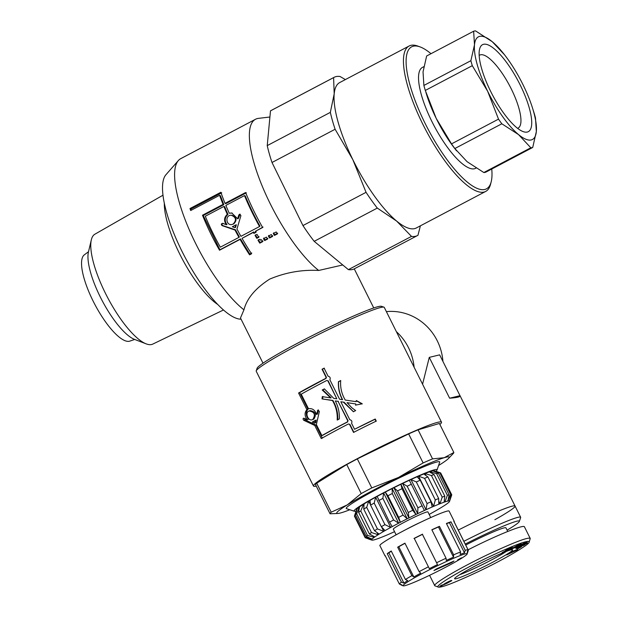 <?xml version="1.0" encoding="UTF-8"?>
<svg xmlns="http://www.w3.org/2000/svg" width="618" height="618" viewBox="0 0 618 618"><rect width="100%" height="100%" fill="white"/><g stroke="black" fill="none" stroke-linecap="round" stroke-linejoin="round"><path stroke-width="0.93" d="M223.909 206.435L205.284 216.246A88.946 26.435 62.2 0 0 220.332 247.177L238.957 237.366A88.946 26.435 -117.8 0 1 234.994 230.066L222.055 225.601C220.935 224.396 221.159 223.662 222.735 223.407L226.397 224.697C223.708 220.935 224.002 217.459 227.293 214.276A88.946 26.435 -117.8 0 1 223.909 206.435L224.658 206.69A87.007 25.863 -117.8 0 0 227.972 214.361L227.293 214.276M234.994 230.066L235.504 229.803A87.007 25.863 -117.8 0 0 239.382 236.949L238.957 237.366M235.504 229.803L222.665 225.539C221.561 224.357 221.792 223.639 223.361 223.368M222.341 223.345L222.735 223.407M227.972 214.361C224.674 217.521 224.349 220.935 226.999 224.604L226.397 224.697M244.489 195.597L225.864 205.4A88.946 26.435 62.2 0 0 229.255 213.241L231.75 212.971L237.636 218.772L238.826 214.933L239.815 214.145L240.912 215.667L236.949 229.031A88.946 26.435 62.2 0 0 240.912 236.339L259.537 226.528A88.946 26.435 -117.8 0 1 244.489 195.597L245.246 195.852A87.007 25.863 -117.8 0 0 259.962 226.111L259.537 226.528M232.113 213.017L229.255 213.241M240.132 214.176L238.239 218.687L237.636 218.772M233.156 224.048C236.709 220.186 236.091 217.258 231.31 215.265C224.89 214.755 225.848 226.142 232.167 224.427L233.156 224.048M232.167 224.427L233.735 223.909C237.289 220.101 236.717 217.235 232.005 215.296L231.31 215.265M233.496 226.435L232.329 226.76L234.994 227.671L235.79 224.937L232.329 226.76M234.994 227.671L235.528 227.447L236.346 224.759L235.79 224.937M191.256 210.22L190.862 209.077L221.731 192.816M251.735 252.994L249.772 254.029L240.495 238.919L219.915 249.757L203.26 215.528L223.84 204.682L220.456 195.79L219.606 195.288L190.692 210.522A88.946 26.435 -117.8 0 1 189.996 208.536L220.865 192.275A88.946 26.435 62.2 0 0 225.029 203.353L245.609 192.515A88.946 26.435 62.2 0 0 262.635 227.509L255.28 231.379A88.946 26.435 62.2 0 0 255.86 232.376L253.898 233.411A88.946 26.435 -117.8 0 1 253.326 232.414L242.055 238.347A88.946 26.435 62.2 0 0 251.541 253.797L249.579 254.825A88.946 26.435 -117.8 0 1 240.093 239.382L219.514 250.22A88.946 26.435 -117.8 0 1 202.488 215.226L223.067 204.38A88.946 26.435 -117.8 0 1 219.606 195.288M256.246 231.897L254.284 232.924L253.728 231.951L242.055 238.347M263.036 227.045L255.28 231.379M225.029 203.353L225.802 203.654L246.381 192.808M190.862 209.077L189.996 208.536M223.84 204.682L223.067 204.38M203.26 215.528L202.488 215.226M219.915 249.757L219.514 250.22M240.495 238.919L240.093 239.382M249.772 254.029L249.579 254.825M253.728 231.951L253.326 232.414M254.284 232.924L253.898 233.411M258.293 239.66L260.047 242.472L262.982 240.927M257.992 240.294L259.954 239.259A88.946 26.435 62.2 0 0 260.549 240.224L261.53 239.707A88.946 26.435 62.2 0 0 262.72 241.623L259.784 243.168A88.946 26.435 -117.8 0 1 257.992 240.294M260.047 242.472L259.784 243.168M268.675 235.443L269.842 237.312L272.785 235.767M269.587 238.007A88.946 26.435 -117.8 0 1 268.39 236.091L271.325 234.546A88.946 26.435 62.2 0 0 272.523 236.462L269.587 238.007L269.842 237.312M263.778 238.023L264.944 239.892L267.888 238.347M264.682 240.587A88.946 26.435 -117.8 0 1 263.484 238.679L266.428 237.127A88.946 26.435 62.2 0 0 267.625 239.042L264.682 240.587L264.944 239.892M255.419 234.871L257.134 237.76L259.096 236.725M255.056 235.396L257.011 234.369A88.946 26.435 62.2 0 0 258.772 237.32L256.81 238.347A88.946 26.435 -117.8 0 1 255.056 235.396M257.134 237.76L256.81 238.347M273.573 232.862L274.747 234.732L277.683 233.187M273.287 233.511L276.231 231.966A88.946 26.435 62.2 0 0 277.428 233.882L274.485 235.427A88.946 26.435 -117.8 0 1 273.287 233.511M274.747 234.732L274.485 235.427M342.758 264.967L318.703 270.452C301.831 269.564 285.47 272.461 269.641 279.135C255.396 288.297 246.829 298.525 243.948 309.827A88.946 26.435 -117.8 0 1 189.819 231.032A88.946 26.435 -117.8 0 1 178.37 160.541A88.946 26.435 -117.8 0 1 180.757 158.641L255.512 119.266A88.946 26.435 -117.8 0 1 258.432 118.37L269.911 117.011M318.703 270.452A88.946 26.435 -117.8 0 1 262.65 187.161A88.946 26.435 -117.8 0 1 255.512 119.266M336.802 398.826L328.189 380.842L326.721 380.487A71.541 5.106 153.5 0 0 301.221 394.168L308.498 408.753C312.353 408.104 315.018 410.012 316.478 414.469L318 409.989L319.375 411.472L316.362 424.543L321.878 435.59A71.541 5.106 -26.5 0 1 347.378 421.909L347.741 420.765L338.061 401.352L335.296 400.943C338.262 406.559 339.606 412.546 339.344 418.904A71.541 5.106 153.5 0 0 337.189 420.031C337.59 413.04 336.014 406.536 332.438 400.518L322.009 398.904L322.272 396.617L330.684 397.915L322.217 390.004A71.541 5.106 -26.5 0 1 324.365 388.876L333.766 398.378L336.802 398.826L327.849 380.858M328.189 380.842L326.721 380.487M318.479 409.958L317.42 414.13L316.478 414.469M347.378 421.909L347.741 421.878A69.61 4.967 -26.5 0 0 322.928 435.188L321.878 435.59M347.741 421.878L347.741 420.765M348.089 420.75L338.061 401.352M338.409 401.329L335.296 400.943M337.752 419.9C338.077 412.948 336.455 406.466 332.893 400.441L332.438 400.518M332.893 400.441L322.009 398.904M322.673 398.718L322.905 396.447M322.217 390.004L322.781 389.865L331.155 397.837L330.684 397.915M322.781 389.865A69.61 4.967 -26.5 0 1 324.504 388.961M312.793 419.483C315.744 414.693 314.508 411.866 309.077 411.009C304.527 412.43 308.135 421.623 312.399 419.676L312.793 419.483M312.399 419.676L313.874 419.074C316.71 414.338 315.458 411.511 310.128 410.607L309.077 411.009M313.782 421.584L312.268 422.086L314.601 423.106L315.141 420.464L312.268 422.086M314.601 423.106L315.682 422.697L316.184 420.07L315.141 420.464M376.007 421.383L374.971 419.305L354.554 429.278A71.541 5.106 -26.5 0 1 375.242 419.019L376.269 421.097A71.541 5.106 153.5 0 0 353.542 432.399L349.533 424.357L348.413 423.979A71.541 5.106 153.5 0 0 321.283 438.587L314.74 425.462L303.778 420.302C302.75 419.058 302.843 418.371 304.056 418.247L307.154 419.746C304.519 415.953 304.419 412.6 306.868 409.672L298.564 393.017A71.541 5.106 -26.5 0 1 325.694 378.409L326.057 377.274L322.048 369.224A71.541 5.106 -26.5 0 1 324.087 368.181L328.104 376.223C330.043 376.733 330.638 377.93 329.888 379.815L339.568 399.228L342.364 399.637C339.382 394.021 338.069 388.034 338.432 381.669A71.541 5.106 -26.5 0 1 340.696 380.541C340.147 387.54 341.669 394.045 345.269 400.062L356.13 401.669L356.3 400.526L362.248 403.786L355.605 405.099L355.783 403.956L347.038 402.658L351.974 407.88L355.667 410.576A71.541 5.106 153.5 0 0 353.411 411.704L352.994 411.426M344.126 402.241L340.827 401.754L344.126 402.241L353.535 411.797M355.597 410.607L351.974 407.88M355.783 403.956L355.613 405.253M362.102 404.017L356.238 400.711M356.13 401.669L345.269 400.062M340.757 380.665L338.564 381.762C338.27 388.081 339.622 394.052 342.596 399.676L342.588 399.668M324.38 368.189L322.395 369.209L326.404 377.25L326.057 378.386L299.66 392.592L307.965 409.247C305.601 412.129 305.732 415.466 308.351 419.259L307.154 419.746M304.319 418.371L305.053 419.776L315.837 425.037L322.38 438.162M348.413 423.979L349.881 424.334L353.89 432.376M340.827 401.754L349.788 419.722C351.735 420.232 352.33 421.422 351.572 423.307L354.554 429.278M353.411 411.704L343.399 402.133M299.66 392.592L298.564 393.017M307.965 409.247L306.868 409.672M303.477 418.201L304.056 418.247M315.837 425.037L314.74 425.462M439.885 424.481A71.541 5.106 153.5 0 0 441.507 422.187A71.541 5.106 153.5 0 0 437.915 422.272A71.541 5.106 153.5 0 0 365.578 454.4A71.541 5.106 153.5 0 0 313.457 486.026A71.541 5.106 153.5 0 0 316.261 486.119M313.457 486.026L256.231 371.248A71.541 5.106 -26.5 0 1 256.231 370.839A71.541 5.106 -26.5 0 1 310.615 338.471A71.541 5.106 -26.5 0 1 380.688 307.494A71.541 5.106 -26.5 0 1 383.948 307.161A71.541 5.106 -26.5 0 1 384.28 307.409L441.507 422.187M241.082 319.197A82.179 24.426 -117.8 0 1 184.156 255.589A82.179 24.426 -117.8 0 1 166.003 174.655L178.37 160.541M243.948 309.827L240.479 317.992L263.005 363.175M414.114 367.254A53.171 50.63 -103.6 0 0 396.362 331.65A53.171 50.63 -103.6 0 1 414.114 367.254M383.948 307.161L381.368 306.304A69.61 4.967 153.5 0 0 317.173 333.156A69.61 4.967 153.5 0 0 257.096 368.266L256.231 370.839M442.936 361.43A53.171 50.63 -103.6 0 0 386.381 311.626M460.008 395.682L460.093 395.806C460.495 396.856 457.011 397.652 449.626 398.201L460.008 395.682L439.661 354.856L429.271 357.374L422.565 384.203M449.626 398.201L429.271 357.374M494.863 519.707A54.137 3.862 153.5 0 0 515.057 506.042A54.137 3.862 153.5 0 0 458.262 530.09A54.137 3.862 -26.5 0 1 515.057 506.042L460.093 395.806M465.238 544.079A51.24 3.654 -26.5 0 1 519.344 521.438A51.24 3.654 -26.5 0 1 507.084 530.144M519.344 521.438L520.65 517.575A54.137 3.862 153.5 0 0 520.65 517.266A54.137 3.862 153.5 0 0 463.855 541.306M507.741 531.457L505.933 527.834A36.253 2.588 153.5 0 0 505.694 527.687A36.253 2.588 153.5 0 0 465.717 545.053M529.163 542.133C529.549 544.265 507.139 557.83 479.236 571.21C455.072 582.542 441.445 587.842 438.355 587.1C433.643 586.891 456.323 572.554 487.957 557.374C511.658 546.25 525.23 540.943 528.691 541.445L529.163 542.133L530.252 538.487L524.443 526.837C524.041 524.11 495.543 535.729 468.089 549.811M530.252 538.487L529.765 538.201C526.289 537.629 512.113 543.183 487.239 554.848C455.721 569.974 432.245 584.528 434.786 585.779L438.355 587.1M512.376 549.711A32.391 2.31 153.5 0 0 482.295 562.357A32.391 2.31 153.5 0 0 454.616 578.556A32.391 2.31 153.5 0 0 484.636 566.358A32.391 2.31 153.5 0 0 512.438 549.726A32.391 2.31 153.5 0 0 512.376 549.711M521.144 543.701L513.875 548.112L508.467 550.035L521.144 543.701M521.368 546.83L517.544 548.993L521.368 546.83M524.852 544.775L522.952 545.733L525.207 544.203L523.909 544.651L518.371 547.579L522.326 545.632L521.746 546.32L515.999 548.722C515.497 548.421 527.563 542.457 527.502 543.037L524.744 544.574M509.78 548.699L502.133 552.554L507.347 550.151L505.323 550.669L506.814 549.672L512.237 547.169L507.849 549.371L509.78 548.699M515.984 547.834L522.233 544.288L514.879 547.842L525.725 542.295L520.07 545.748L527.247 542.287L515.984 547.834M517.799 549.742L506.737 554.902L512.731 551.217L517.637 549.417M444.906 583.523A5.446 0.386 -26.5 0 1 449.471 581.198L451.858 580.572L447.138 583.214L439.73 586.559L441.947 584.976L442.782 584.852L441.855 585.485L445.215 583.886L443.685 584.419L444.906 583.523M506.381 551.41A29.965 2.14 -26.5 0 1 483.477 564.049A29.965 2.14 -26.5 0 1 459.607 574.732M449.919 581.353L445.802 583.392L449.773 581.059M445.215 583.886L445.006 583.469M440.402 586.382L440.194 585.972M440.742 586.25L440.51 585.779M441.144 586.096L440.873 585.563M441.6 585.903L441.314 585.323M441.7 585.856L441.406 585.269M445.756 583.917L445.416 583.237M450.159 581.615L449.858 581.02M450.676 581.322L450.406 580.781M451.101 581.075L450.862 580.596M451.457 580.858L451.248 580.449M515.976 550.375L512.677 551.905L515.821 550.082M512.677 551.905L512.422 551.403M508.575 549.719L508.328 549.224M517.675 545.478L514.315 547.231L517.598 545.315M513.898 547.749L513.689 547.332M223.461 309.997L152.777 344.095A62.109 18.463 -117.8 0 1 151.24 344.581A62.109 18.463 -117.8 0 1 146.149 343.855A62.109 18.463 -117.8 0 1 107.671 297.66A62.109 18.463 -117.8 0 1 91.34 239.799A62.109 18.463 -117.8 0 1 94.894 234.199L162.998 195.195M91.34 239.799L88.436 252.028A52.113 15.489 62.2 0 0 102.132 300.58A52.113 15.489 62.2 0 0 134.423 339.336L146.149 343.855M217.675 304.427A65.106 19.351 -117.8 0 1 182.024 258.502A65.106 19.351 -117.8 0 1 164.311 203.113M134.716 339.452L129.803 341.121A48.822 14.515 -117.8 0 1 129.085 341.306A48.822 14.515 -117.8 0 1 94.276 303.353A48.822 14.515 -117.8 0 1 84.349 254.825L88.505 251.719M420.093 46.914L417.768 46.064A82.179 24.426 62.2 0 0 409.131 46.002L339.715 82.565A82.179 24.426 62.2 0 0 334.199 93.82A82.179 24.426 62.2 0 0 352.816 159.614A82.179 24.426 62.2 0 0 396.625 221.066A82.179 24.426 62.2 0 0 414.052 228.737A82.179 24.426 62.2 0 0 416.3 227.98L485.725 191.41A82.179 24.426 62.2 0 0 490.553 184.257L491.171 181.854A80.24 23.855 -117.8 0 1 484.257 189.579A80.24 23.855 -117.8 0 1 420.742 114.175A80.24 23.855 -117.8 0 1 420.093 46.914A80.24 23.855 -117.8 0 1 430.993 53.689M409.131 46.002A82.179 24.426 62.2 0 0 424.002 126.574A82.179 24.426 62.2 0 0 483.469 192.175A82.179 24.426 62.2 0 0 485.725 191.41M491.75 169.031A80.24 23.855 -117.8 0 1 491.171 181.854M420.402 225.817L417.961 235.28A89.425 26.582 -117.8 0 1 417.451 235.566L354.346 268.807A89.425 26.582 -117.8 0 1 348.39 269.633L411.495 236.393L396.625 221.066L377.297 208.088L314.183 241.329A89.425 26.582 -117.8 0 1 302.951 225.562L366.057 192.322L352.816 159.614L335.118 129.255L272.005 162.495L302.951 225.562M272.005 162.495A89.425 26.582 -117.8 0 1 267.231 145.616L330.336 112.376L334.199 93.82L333.596 77.613A89.425 26.582 -117.8 0 1 334.106 77.32A89.425 26.582 -117.8 0 1 340.062 76.501L345.369 79.583M333.596 77.613L270.491 110.854L267.231 145.616M270.491 110.854A89.425 26.582 -117.8 0 1 270.993 110.56L334.106 77.32M314.183 241.329L348.39 269.633M335.118 129.255A89.425 26.582 -117.8 0 1 330.336 112.376M377.297 208.088A89.425 26.582 -117.8 0 1 366.057 192.322M417.451 235.566A89.425 26.582 -117.8 0 1 411.495 236.393M423.786 66.69L422.48 67.377A57.041 16.956 62.2 0 0 432.801 123.306A57.041 16.956 62.2 0 0 474.076 168.838A57.041 16.956 62.2 0 0 475.644 168.312L476.045 168.104M479.174 55.442A41.228 12.26 -117.8 0 1 479.591 55.164A41.228 12.26 -117.8 0 1 480.804 54.747A41.228 12.26 -117.8 0 1 510.707 87.787A41.228 12.26 -117.8 0 1 518.023 128.127A41.228 12.26 -117.8 0 1 517.56 128.312M483.863 44.233A49.139 14.608 62.2 0 0 479.591 49.116A49.139 14.608 62.2 0 0 492.492 94.971A49.139 14.608 62.2 0 0 523.006 131.549A49.139 14.608 62.2 0 0 522.836 90.576A49.139 14.608 62.2 0 0 483.863 44.233M532.469 107.88L534.083 113.001A65.261 19.397 -117.8 0 1 535.489 117.984L536.339 131.541L532.731 147.447A65.261 19.397 -117.8 0 1 530.823 147.779L518.556 134.608L501.831 123.785A65.261 19.397 -117.8 0 1 498.517 119.127L487.633 91.232L472.291 65.678A65.261 19.397 -117.8 0 1 470.877 60.695L474.493 44.79A58.007 17.242 62.2 0 0 487.633 91.232A58.007 17.242 62.2 0 0 518.556 134.608A58.007 17.242 62.2 0 0 536.339 131.541A58.007 17.242 62.2 0 0 532.469 107.88A58.007 17.242 62.2 0 0 523.199 85.099A58.007 17.242 62.2 0 0 504.458 54.701A58.007 17.242 62.2 0 0 492.276 41.723A58.007 17.242 62.2 0 0 474.493 44.79L473.643 31.232A65.261 19.397 -117.8 0 1 475.551 30.9L492.276 41.723L504.458 54.701M456.586 150.862L454.918 148.729A58.007 17.242 -117.8 0 1 436.177 118.332L451.519 143.886A65.261 19.397 62.2 0 0 454.84 148.536L467.1 161.707L483.824 172.53A65.261 19.397 62.2 0 0 485.733 172.198L532.731 147.447M473.643 31.232L426.652 55.983L423.036 71.889L423.886 85.446A65.261 19.397 62.2 0 0 425.3 90.429L436.177 118.332A58.007 17.242 -117.8 0 1 426.907 95.551L425.902 92.36M472.291 65.678L425.3 90.429M423.886 85.446L470.877 60.695M483.824 172.53L530.823 147.779M501.831 123.785L454.84 148.536M451.519 143.886L498.517 119.127M432.554 458.865L444.218 457.714A62.843 4.488 153.5 0 0 398.471 477.467L423.114 462.936A69.123 4.936 -26.5 0 1 432.554 458.865L418.085 429.834A69.123 4.936 -26.5 0 0 408.645 433.906L357.312 458.888L371.789 487.919L398.471 477.467A62.843 4.488 153.5 0 0 347.216 504.929A62.843 4.488 153.5 0 0 338.224 513.458A62.843 4.488 153.5 0 0 341.715 512.631A62.843 4.488 153.5 0 0 349.834 509.757M453.851 452.492A69.123 4.936 -26.5 0 1 453.04 453.759L448.506 458.471A62.843 4.488 153.5 0 0 444.218 457.714L453.851 452.492L439.383 423.461L418.085 429.834M438.564 465.524A62.843 4.488 153.5 0 0 438.718 465.424A62.843 4.488 153.5 0 0 448.506 458.471M338.224 513.458L330.051 513.782A69.123 4.936 -26.5 0 1 331.186 512.191L347.216 504.929L361.213 493.581A69.123 4.936 -26.5 0 1 371.789 487.919M330.051 513.782L315.582 484.751A69.123 4.936 -26.5 0 1 316.71 483.16L331.186 512.191M361.213 493.581L346.744 464.551L316.71 483.16M346.744 464.551A69.123 4.936 -26.5 0 1 357.312 458.888M423.114 462.936L408.645 433.906M356.099 511.063A46.404 3.314 -26.5 0 1 354.23 511.217A46.404 3.314 -26.5 0 1 394.075 487.393A46.404 3.314 -26.5 0 1 437.08 469.912A46.404 3.314 -26.5 0 1 436.911 470.228A46.404 3.314 -26.5 0 1 435.837 471.302M354.23 511.217L346.489 508.653A52.206 3.723 -26.5 0 1 391.31 481.839A52.206 3.723 -26.5 0 1 439.692 462.179L437.08 469.912M430.723 517.56L427.911 511.928A19.336 1.383 153.5 0 0 414.462 517.15A19.336 1.383 153.5 0 0 395.288 527.432A19.336 1.383 153.5 0 0 393.303 529.186L396.115 534.817M420.572 522.272A19.336 1.383 153.5 0 0 405.98 529.549M449.448 500.935L451.403 494.485L440.649 472.909L434.284 470.792A43.507 3.105 153.5 0 0 432.894 470.862L439.861 472.909A48.335 3.453 -26.5 0 1 440.649 472.909M440.758 473.125L451.743 494.786L449.541 501.113M371.75 538.687L372.005 539.197L365.385 537.204L354.624 515.628L357.088 508.861A43.507 3.105 153.5 0 0 356.617 509.518L354.446 515.96A48.335 3.453 -26.5 0 0 354.415 516.13L365.168 537.706L371.781 540.086L365.4 537.784M373.604 536.254L374.16 537.374L367.416 535.35L356.656 513.782L359.429 506.953A43.507 3.105 153.5 0 0 357.088 508.861L355.458 514.755L366.219 536.331L372.005 539.197M359.112 507.193L359.506 507.981M377.08 532.585L378.146 534.717L371.503 532.546L360.75 510.97L363.585 504.211A43.507 3.105 153.5 0 0 359.429 506.953L358.625 512.368L369.379 533.944L374.809 536.911L374.16 537.374M363.09 504.527L363.932 506.204M381.545 526.907L383.755 531.341L377.443 528.923L366.69 507.347L368.707 501.152L369.34 500.773A43.507 3.105 153.5 0 0 363.585 504.211L364.087 503.909L363.747 509.101L374.508 530.677L379.135 534.099L378.146 534.717M368.707 501.152L370.537 504.836M375.659 497.235L390.715 527.424L384.944 524.659L374.191 503.083L375.659 497.235L376.408 496.818A43.507 3.105 153.5 0 0 369.34 500.773L369.989 500.418L370.576 505.107L381.329 526.683L385.037 530.599L383.755 531.341M383.616 492.979L398.664 523.16L393.62 519.977L382.866 498.402L383.616 492.979L384.442 492.531A43.507 3.105 153.5 0 0 376.408 496.818L377.173 496.416L389.518 522.164L392.221 526.598L390.715 527.424M392.167 488.583L407.223 518.772L403.044 515.103L392.283 493.527L392.167 488.583L393.033 488.143A43.507 3.105 153.5 0 0 384.442 492.531L385.277 492.113L400.325 522.295L398.664 523.16M385.277 492.113L387.895 495.775L398.656 517.351L400.325 522.295M400.897 484.28L415.945 514.47L412.739 510.29L401.978 488.714L400.897 484.28L401.746 483.863A43.507 3.105 153.5 0 0 393.033 488.143L393.898 487.718L408.946 517.907L407.223 518.772M393.898 487.718L397.529 490.901L408.282 512.476L408.946 517.907M438.749 501.175L440.008 503.709L438.85 504.172L438.656 498.525L427.903 476.949L423.793 473.983L424.373 473.743A43.507 3.105 153.5 0 0 417.822 476.478L418.533 476.177L433.581 506.366L432.167 506.984L431.001 501.785L420.248 480.209L417.111 476.795L417.822 476.478A43.507 3.105 153.5 0 0 410.151 479.908L410.955 479.553L426.003 509.734L424.396 510.476L409.348 480.286L410.151 479.908A43.507 3.105 153.5 0 0 401.746 483.863L402.604 483.461L417.652 513.651L415.945 514.47M402.604 483.461L407.162 486.219L417.922 507.795L417.652 513.651M410.955 479.553L416.323 481.963L427.084 503.539L426.003 509.734M418.533 476.177L424.551 478.347L435.311 499.923L433.581 506.366M444.303 500.565L444.968 501.893L444.11 502.179L444.805 496.146L434.045 474.57L429.487 471.843A43.507 3.105 153.5 0 0 424.373 473.743L424.96 473.519L425.972 475.551M424.96 473.519L431.434 475.543L442.194 497.119L440.008 503.709M429.912 471.704L436.625 473.697A48.335 3.453 -26.5 0 1 438.371 473.203L432.894 470.862A43.507 3.105 153.5 0 0 429.487 471.843L429.912 471.704L430.398 472.677M436.625 473.697L447.386 495.273L444.968 501.893M394.547 531.673A43.507 3.105 -26.5 0 1 388.343 534.439A43.507 3.105 -26.5 0 1 381.785 537.173A43.507 3.105 -26.5 0 1 376.679 539.074A43.507 3.105 -26.5 0 1 373.272 540.047A43.507 3.105 -26.5 0 1 371.874 540.117A43.507 3.105 -26.5 0 1 371.735 540.047A43.507 3.105 -26.5 0 1 372.144 539.066A43.507 3.105 -26.5 0 1 374.493 537.158A43.507 3.105 -26.5 0 1 378.641 534.415A43.507 3.105 -26.5 0 1 384.396 530.978A43.507 3.105 -26.5 0 1 391.472 527.023A43.507 3.105 -26.5 0 1 399.498 522.743A43.507 3.105 -26.5 0 1 408.089 518.347A43.507 3.105 -26.5 0 1 416.802 514.068A43.507 3.105 -26.5 0 1 425.207 510.113A43.507 3.105 -26.5 0 1 432.878 506.683A43.507 3.105 -26.5 0 1 439.437 503.948A43.507 3.105 -26.5 0 1 444.543 502.048A43.507 3.105 -26.5 0 1 447.95 501.074L449.124 494.779A48.335 3.453 153.5 0 0 447.386 495.273M444.805 496.146A48.335 3.453 153.5 0 0 442.194 497.119M438.656 498.525A48.335 3.453 153.5 0 0 435.311 499.923M431.001 501.785A48.335 3.453 153.5 0 0 427.084 503.539M422.21 505.779A48.335 3.453 153.5 0 0 417.922 507.795M412.739 510.29A48.335 3.453 153.5 0 0 408.282 512.476M403.044 515.103A48.335 3.453 153.5 0 0 398.656 517.351M393.62 519.977A48.335 3.453 153.5 0 0 389.518 522.164M384.944 524.659A48.335 3.453 153.5 0 0 381.329 526.683M377.443 528.923A48.335 3.453 153.5 0 0 374.508 530.677M371.503 532.546A48.335 3.453 153.5 0 0 369.379 533.944M367.416 535.35A48.335 3.453 153.5 0 0 366.219 536.331M365.385 537.204A48.335 3.453 153.5 0 0 365.168 537.706M451.403 494.485A48.335 3.453 153.5 0 0 450.622 494.485L447.95 501.074A43.507 3.105 -26.5 0 1 449.487 501.074A43.507 3.105 -26.5 0 1 449.541 501.399A43.507 3.105 -26.5 0 1 449.077 502.055A43.507 3.105 -26.5 0 1 446.729 503.964A43.507 3.105 -26.5 0 1 442.581 506.706A43.507 3.105 -26.5 0 1 436.818 510.136A43.507 3.105 -26.5 0 1 429.749 514.099A43.507 3.105 -26.5 0 1 429.155 514.423M431.434 475.543A48.335 3.453 -26.5 0 1 434.045 474.57M424.551 478.347A48.335 3.453 -26.5 0 1 427.903 476.949M416.323 481.963A48.335 3.453 -26.5 0 1 420.248 480.209M407.162 486.219A48.335 3.453 -26.5 0 1 411.457 484.203M397.529 490.901A48.335 3.453 -26.5 0 1 401.978 488.714M387.895 495.775A48.335 3.453 -26.5 0 1 392.283 493.527M378.764 500.588A48.335 3.453 -26.5 0 1 382.866 498.402M370.576 505.107A48.335 3.453 -26.5 0 1 374.191 503.083M363.747 509.101A48.335 3.453 -26.5 0 1 366.69 507.347M358.625 512.368A48.335 3.453 -26.5 0 1 360.75 510.97M355.458 514.755A48.335 3.453 -26.5 0 1 356.656 513.782M449.124 494.779L438.371 473.203M439.861 472.909L450.622 494.485M447.872 500.364L448.197 501.013M449.541 501.399L451.719 494.948A48.335 3.453 153.5 0 0 451.743 494.786M436.347 568.946L453.967 561.044L451.549 562.65L433.929 570.553L436.347 568.946M451.549 562.65L451.341 562.218M457.683 559.9L461.484 557.799L457.683 559.9M397.675 547.185A38.671 2.758 -26.5 0 1 404.937 543.176L419.135 571.658L420.734 573.156A36.74 2.619 153.5 0 0 413.836 576.965L411.874 575.667L397.675 547.185L398.772 546.76A36.74 2.619 -26.5 0 1 405.006 543.315M413.836 576.965L398.772 546.76M429.34 568.653L414.284 538.448A36.74 2.619 -26.5 0 1 422.442 534.385L437.498 564.589A36.74 2.619 153.5 0 0 429.34 568.653L414.284 538.448M413.998 538.44A38.671 2.758 -26.5 0 1 422.588 534.153M437.498 564.589L422.442 534.385M446.289 560.41L446.041 558.232L431.843 529.757A38.671 2.758 -26.5 0 1 435.767 527.965A38.671 2.758 -26.5 0 1 439.444 526.343L453.643 554.825L453.512 557.166A36.74 2.619 153.5 0 0 446.289 560.41M431.905 529.889A36.74 2.619 -26.5 0 1 438.456 526.961L439.444 526.343M453.512 557.166L438.456 526.961M460.132 554.431L460.611 551.944L446.412 523.469A38.671 2.758 -26.5 0 1 451.001 521.839L465.2 550.321L464.489 552.886A36.74 2.619 153.5 0 0 460.132 554.431M446.52 523.678A36.74 2.619 -26.5 0 1 449.433 522.681L451.001 521.839M464.489 552.886L449.433 522.681M467.146 553.991A35.774 2.549 -26.5 0 1 449.448 565.207A35.774 2.549 -26.5 0 1 416.826 581.159A35.774 2.549 -26.5 0 1 403.284 585.833A35.774 2.549 -26.5 0 1 417.135 576.308A35.774 2.549 -26.5 0 1 450.051 559.838A35.774 2.549 -26.5 0 1 467.146 553.991L467.587 552.701A36.74 2.619 153.5 0 0 467.587 552.492A36.74 2.619 153.5 0 0 467.162 552.33L468.011 549.734L453.813 521.252A38.671 2.758 -26.5 0 1 454.253 521.43A38.671 2.758 -26.5 0 1 454.153 521.847L468.351 550.329L467.602 552.554M401.847 585.316L399.39 584.01M385.439 556.107A38.671 2.758 -26.5 0 1 385.037 555.937A38.671 2.758 -26.5 0 1 385.138 555.512L399.344 583.995L401.924 584.875A36.74 2.619 153.5 0 0 401.831 585.277A36.74 2.619 153.5 0 0 401.994 585.408L403.284 585.833M385.037 555.937L379.877 545.578A38.671 2.758 -26.5 0 1 430.607 517.614A38.671 2.758 -26.5 0 1 449.093 511.071L454.253 521.43M460.611 551.944A38.671 2.758 153.5 0 0 453.643 554.825M468.011 549.734A38.671 2.758 153.5 0 0 465.2 550.321M401.43 582.133L387.231 553.651A38.671 2.758 -26.5 0 1 391.233 550.993L405.431 579.475L407.71 580.588A36.74 2.619 153.5 0 0 403.917 583.114L401.43 582.133A38.671 2.758 153.5 0 0 399.344 583.995M411.874 575.667A38.671 2.758 153.5 0 0 405.431 579.475M428.197 566.915A38.671 2.758 153.5 0 0 419.135 571.658M446.041 558.232A38.671 2.758 153.5 0 0 436.787 562.635M403.917 583.114L388.853 552.901A36.74 2.619 -26.5 0 1 391.341 551.21M387.231 553.651L388.853 552.901M222.665 225.539L222.055 225.601M239.452 214.894L238.826 214.933M318.262 410.398L317.374 410.707M305.053 419.776L303.778 420.302M507.648 549.904L507.386 549.363M354.253 268.853L373.751 307.957M520.65 517.266L515.057 506.042M429.58 575.312L434.755 585.686M507.78 549.873L507.502 549.309M371.874 540.117L368.66 539.05M467.587 552.492L467.301 551.92M401.831 585.277L401.569 584.752"/></g></svg>
